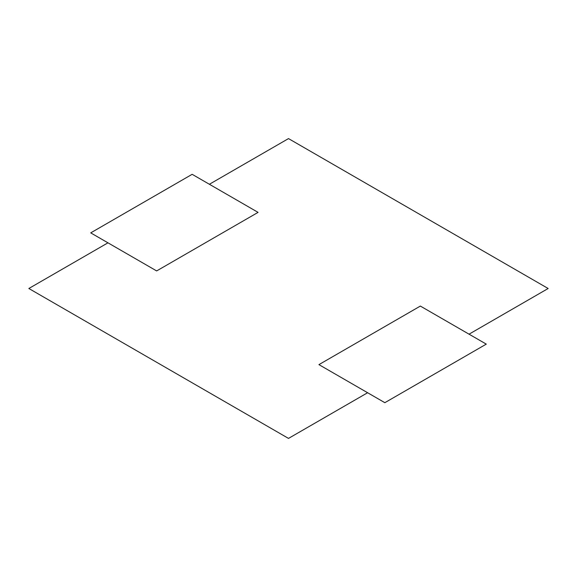 <?xml version="1.0" encoding="UTF-8"?>
<svg xmlns="http://www.w3.org/2000/svg" width="577" height="577" viewBox="0 0 577 577"><rect width="100%" height="100%" fill="white"/><g stroke="black" fill="none" stroke-linecap="round" stroke-linejoin="round"><path stroke-width="0.43" stroke-dasharray="2.88 2.16" d=""/><path stroke-width="0.87" d="M209.386 184.265L288.5 138.595L548.15 288.5L469.036 334.177M367.614 392.735L288.5 438.405L28.85 288.5L107.964 242.823M486.281 344.13L384.852 402.688L318.93 364.628L420.352 306.07L486.281 344.13M192.148 174.312L90.719 232.87L156.648 270.93L258.07 212.372L192.148 174.312"/></g></svg>
